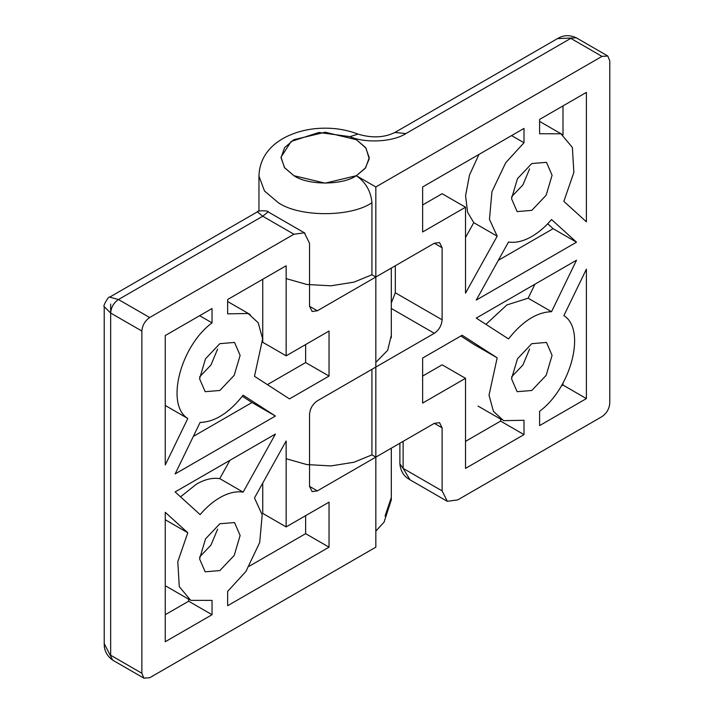 <?xml version="1.0" encoding="UTF-8"?>
<svg xmlns="http://www.w3.org/2000/svg" width="714" height="714" viewBox="0 0 714 714"><rect width="100%" height="100%" fill="white"/><g stroke="black" fill="none" stroke-linecap="round" stroke-linejoin="round"><path stroke-width="1.07" d="M356.331 139.685L365.622 147.575L369.254 157.696L365.622 167.808L356.331 175.706L325.138 183.159L293.936 175.706L284.645 167.808L281.021 157.696L284.645 147.575L293.936 139.685L325.138 132.224L356.331 139.685L349.931 136.624C365.202 143.478 393.146 141.952 405.918 133.563L570.798 38.369L602 56.379L375.832 186.961L356.331 175.706L365.238 168.308L369.209 158.838L365.996 148.084L356.331 139.685M410.006 479.808L403.124 468.384L442.118 490.893L442.118 427.856L439.529 422.643L434.317 423.348L375.832 457.121L375.832 367.067L434.317 333.295C439.021 330.011 441.627 325.504 442.118 319.792L442.118 247.749L439.529 242.537L434.317 243.242L375.832 277.014L375.832 186.961M286.144 278.612L306.85 284.467L330.966 285.805L353.957 282.137L371.932 274.765L375.832 277.014L371.932 274.765L371.932 202.722C370.941 191.281 365.738 182.275 356.331 175.706C342.292 185.417 307.975 185.417 293.936 175.706L284.431 167.522L281.03 157.142L291.142 141.461L318.917 132.474L349.931 136.624L357.982 134.098C347.879 130.207 337.044 128.225 325.495 128.172C311.447 128.145 298.595 130.903 286.948 136.445C273.185 143.112 259.807 155.161 258.959 175.706L258.959 211.157M395.324 265.76L395.324 292.776L391.308 302.968M602 56.379L607.801 56.022L609.792 60.886L609.792 403.089C609.301 408.81 606.704 413.308 602 416.601L457.719 499.898L447.303 501.308L442.118 490.893M286.144 458.727L306.85 464.573L330.966 465.912L353.957 462.253L371.932 454.872L371.932 369.317M257.397 211.871L262.743 216.226L118.462 299.523L149.663 317.534L293.936 234.237L304.351 232.826L309.537 243.242L309.537 306.279L312.134 311.491L317.337 310.786L375.832 277.014L375.832 367.067L317.337 400.84C312.634 404.124 310.037 408.631 309.537 414.343L309.537 486.386L312.134 491.598L317.337 490.893L375.832 457.121L371.932 454.872L375.832 457.121L375.832 547.174L149.663 677.756L143.853 678.113L141.863 673.248L141.863 331.046L110.661 313.035L110.661 304.03M586.399 92.401L539.606 119.416L539.606 133.75L560.918 133.777L572.378 147.459L573.86 172.431L563.855 201.375L586.399 221.822L586.399 92.401M551.547 219.537C545.353 226.784 538.767 232.443 531.805 236.486C523.38 241.287 515.615 243.126 508.511 242.001L476.247 300.085L576.519 242.198L551.547 219.537M511.59 135.589L524.005 142.755L524.005 128.422L422.626 186.961L422.626 231.988L465.519 207.221L465.519 293.168L497.176 236.182L473.775 222.67L465.519 237.548M524.005 142.755L505.735 162.685L491.946 191.673L489.465 219.332L497.176 236.182M539.606 411.273L539.606 425.606L586.399 398.591L586.399 269.169L563.855 315.65C586.301 329.225 571.432 387.863 539.606 411.273M531.805 343.657L546.487 342.443L552.083 355.358L546.148 375.35L531.805 390.487L517.123 391.691L511.527 378.777L517.471 358.794L531.805 343.657M531.805 163.542L546.487 162.337L552.083 175.251L546.148 195.234L531.805 210.371L517.123 211.585L511.527 198.67L517.471 178.678L531.805 163.542M476.247 318.096L508.511 338.927C522.496 321.229 536.839 312.152 551.547 311.697L576.519 260.208L476.247 318.096M465.519 378.322L465.519 468.384L524.005 434.612L524.005 420.278L503.548 420.644L493.445 411.371L489.019 395.208L497.176 357.839L462.154 335.241L422.626 358.062L422.626 403.089L465.519 378.322L442.118 364.818L422.626 376.073M511.599 376.858L522.871 365.077L529.592 349.021M511.599 196.752L522.871 184.971L529.592 168.906M557.464 38.61L576.314 37.824C565.22 32.612 558.053 38.583 557.598 38.529M500.612 419.1L500.612 421.099L524.005 434.612M500.612 421.099L465.519 441.368M460.851 335.991L473.775 344.327L497.176 357.839M485.931 324.352L506.869 304.949L528.146 298.193L551.547 311.697M534.929 284.217L528.146 298.193M562.998 105.913L562.998 134.955M547.709 223.777L553.118 228.685L498.336 260.315M553.118 228.685L576.519 242.198M478.969 154.429L469.5 175.073L465.573 195.69L467.572 212.183L473.775 222.67M465.519 207.221L442.118 193.717L422.626 204.972M562.998 383.052L562.998 385.078L561.249 386.096M562.998 385.078L586.399 398.591M375.832 362.364L387.666 350.315L391.21 335.723M149.663 317.534C144.96 320.827 142.354 325.325 141.863 331.046M165.255 641.734L212.049 614.718L212.049 600.385L190.736 600.358L179.276 586.676L177.795 561.704L187.8 532.76L165.255 512.313L165.255 641.734M200.107 514.598C206.31 507.351 212.888 501.701 219.85 497.649C228.275 492.847 236.039 491.009 243.144 492.133L275.417 434.05L175.135 491.937L200.107 514.598M286.144 526.914L286.144 440.966L254.479 497.953L262.19 514.803L259.709 542.461L245.919 571.45L227.65 591.379L227.65 605.713L329.038 547.174L329.038 502.147L286.144 526.914L262.743 513.402L262.743 483.083M212.049 322.862L212.049 308.528L165.255 335.544L165.255 464.966L187.8 418.484C165.353 404.909 180.223 346.272 212.049 322.862L199.634 315.695M219.85 343.648L205.516 358.785L199.572 378.777L205.168 391.691L219.85 390.478L234.192 375.341L240.127 355.358L234.531 342.443L219.85 343.648M219.85 570.593L205.168 571.798L199.572 558.884L205.516 538.9L219.85 523.764L234.531 522.55L240.127 535.464L234.192 555.456L219.85 570.593M275.417 416.039L243.144 395.208C229.167 412.906 214.825 421.983 200.107 422.438L175.135 473.926L275.417 416.039L252.015 402.526L193.333 436.406M286.144 355.813L286.144 265.76L227.65 299.523L227.65 313.857L248.115 313.491L258.218 322.764L262.645 338.927L254.479 376.296L289.5 398.894L329.038 376.073L329.038 331.046L286.144 355.813L262.743 342.301L262.743 279.263M199.634 556.965L210.916 545.184L217.636 529.128M199.634 376.858L210.916 365.077L217.636 349.012M229.917 460.316L219.742 478.63C212.638 477.496 204.873 479.335 196.457 484.137L180.553 496.846M219.742 478.63L243.144 492.133M112.669 660.111L104.208 643.591L104.208 306.663L110.661 313.035L110.661 655.238L141.863 673.248M110.661 313.035C111.125 307.297 113.722 302.798 118.462 299.523L109.715 297.122L257.227 211.951M293.936 234.237L262.743 216.226L268.098 211.871M305.637 344.55L305.637 362.569L329.038 376.073M305.637 362.569L267.402 384.641M242.323 396.279L252.015 402.526M165.255 614.718L188.657 601.206L212.049 614.718M188.657 599.207L188.657 601.206M165.255 519.747L187.8 532.76M305.637 515.66L305.637 533.67L249.293 566.202M305.637 533.67L329.038 547.174M187.8 418.484L165.675 405.713M403.124 441.359L403.124 468.384L399.894 463.877L399.894 443.224M442.118 427.856L434.317 423.348M442.118 247.749L434.317 243.242M395.324 292.776L442.118 319.792M391.308 308.466L434.317 333.295M258.968 176.179L264.51 191.022L278.344 202.722C299.398 217.297 350.869 217.297 371.932 202.722M557.491 38.601L394.887 132.474L405.918 133.563M317.337 490.893L309.537 486.386M391.21 497.819L385.042 516.124M317.337 310.786L309.537 306.279M394.887 132.474C384.168 137.713 371.869 138.257 357.982 134.098M409.863 479.728C409.622 479.183 401.125 476.425 399.894 463.877M446.687 500.987L409.979 479.799M576.314 37.824L607.507 55.835M501.478 419.6L478.077 406.096M562.141 134.428L539.606 121.416M391.308 268.071L391.308 337.802M391.308 448.187L391.308 499.898L384.052 522.175L375.832 531.091M144.148 678.3L112.946 660.289C102.887 653.283 104.476 644.09 104.208 643.733M109.706 297.122C108.796 295.632 102.459 306.574 104.208 306.654M268.25 211.942C269.08 210.416 256.442 210.389 257.245 211.942M304.967 233.148L268.259 211.951M250.177 314.535L227.65 301.522M189.522 599.706L166.121 586.203"/></g></svg>
